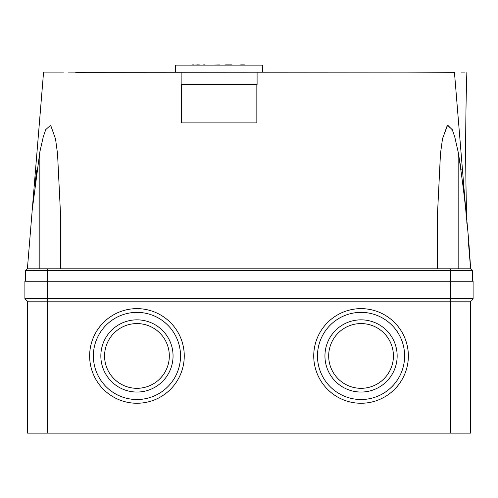 <?xml version="1.0" encoding="UTF-8"?>
<svg xmlns="http://www.w3.org/2000/svg" width="498" height="498" viewBox="0 0 498 498"><rect width="100%" height="100%" fill="white"/><g stroke="black" fill="none" stroke-linecap="round" stroke-linejoin="round"><path stroke-width="0.75" d="M68.475 72.086L454.425 72.086L75.677 72.335M175.545 72.086L175.545 65.114L262.695 65.114L262.695 72.086M256.844 84.536L256.844 122.882L181.397 122.882L181.397 84.536M198.329 65.114L200.321 65.114M199.997 64.865L196.797 65.114M198.459 64.865L194.345 65.114M192.602 64.865L194.096 64.865M203.558 64.865L205.052 64.865M221.486 65.114L214.016 65.114L219.369 64.865M224.971 64.865L232.193 65.114M226.466 64.865L231.944 64.865M240.908 65.114L238.418 65.114M244.394 64.865L240.659 64.865M197.831 64.865L196.984 64.865M257.093 72.086L257.093 84.536L181.148 84.536L181.148 72.086M455.209 81.622L454.444 72.335L398.4 72.086M393.42 72.086L363.54 72.086M89.64 355.945A47.31 47.31 0 0 0 136.95 403.255A47.31 47.31 0 0 0 184.26 355.945A47.31 47.31 0 0 0 136.95 308.636A47.31 47.31 0 0 0 89.64 355.945M313.74 355.945A47.31 47.31 0 0 0 361.05 403.255A47.31 47.31 0 0 0 408.36 355.945A47.31 47.31 0 0 0 361.05 308.636A47.31 47.31 0 0 0 313.74 355.945M180.525 355.945A43.575 43.575 0 0 0 136.95 312.371A43.575 43.575 0 0 0 93.375 355.945A43.575 43.575 0 0 0 136.95 399.521A43.575 43.575 0 0 0 180.525 355.945M404.625 355.945A43.575 43.575 0 0 0 361.05 312.371A43.575 43.575 0 0 0 317.475 355.945A43.575 43.575 0 0 0 361.05 399.521A43.575 43.575 0 0 0 404.625 355.945M100.845 355.945A36.105 36.105 0 0 0 136.95 392.05A36.105 36.105 0 0 0 173.055 355.945A36.105 36.105 0 0 0 136.95 319.841A36.105 36.105 0 0 0 100.845 355.945M324.945 355.945A36.105 36.105 0 0 0 361.05 392.05A36.105 36.105 0 0 0 397.155 355.945A36.105 36.105 0 0 0 361.05 319.841A36.105 36.105 0 0 0 324.945 355.945M169.32 355.945A32.37 32.37 0 0 0 136.95 323.575A32.37 32.37 0 0 0 104.58 355.945A32.37 32.37 0 0 0 136.95 388.315A32.37 32.37 0 0 0 169.32 355.945M393.42 355.945A32.37 32.37 0 0 0 361.05 323.575A32.37 32.37 0 0 0 328.68 355.945A32.37 32.37 0 0 0 361.05 388.315A32.37 32.37 0 0 0 393.42 355.945M75.677 72.086L123.255 72.086M466.558 219.55L454.425 72.086C470.884 72.086 470.884 72.086 454.425 72.086L454.338 72.086M63.495 72.086L43.575 72.086L63.495 72.086M464.902 72.086L463.24 72.086M462.574 72.086L461.391 72.086M465.755 209.783L463.308 185.673M461.192 169.974L458.16 151.971L454.749 136.894L452.252 129.586L447.347 125.259L442.467 138.954L440.456 153.845L437.493 213.997L440.481 153.571L442.535 138.6L447.64 125.098L452.383 129.897L454.811 137.112L458.16 151.977C464.211 190.69 468.357 229.628 470.61 268.796L468.469 242.775M60.507 268.796L47.31 268.796L47.31 270.539L25.647 270.539L27.39 268.796L32.245 209.783L39.84 151.971L43.251 136.894L45.748 129.586L50.653 125.259L55.533 138.954L57.544 153.845L60.507 213.997L60.507 268.796L60.507 213.997L60.507 268.796L437.493 268.796L437.493 213.997L437.493 268.796L470.61 268.796L472.353 270.539L472.353 281.246M36.808 169.974L34.692 185.673M32.245 209.783L43.575 72.086M454.444 72.335L455.689 87.43M456.691 99.625L457.587 110.488M457.662 111.44L458.994 127.6M461.291 155.538L461.378 156.584M462.474 169.924L463.943 187.796M464.472 194.232L465.051 201.267M466.439 218.136L466.327 216.711M466.302 216.425L466.159 214.663M466.153 214.638L465.929 211.887M465.86 211.084L465.686 208.961M465.636 208.351L465.225 203.371M464.908 199.524L464.746 197.563M464.317 192.278L463.37 180.818M463.084 177.338L461.883 162.753M461.216 154.617L456.934 102.607M456.871 101.829L456.025 91.508M455.956 90.698L455.757 88.271M455.558 85.843L454.469 72.602M455.645 86.901L456.019 91.451M456.865 101.71L459.125 129.187M463.146 178.091L464.559 195.278M464.609 195.895L465.113 201.983M465.705 209.141L465.879 211.27M24.9 298.676L27.39 301.166L47.31 301.166L47.31 298.676L24.9 298.676L24.9 281.246L47.31 281.246L47.31 298.676L473.1 298.676L473.1 281.246L47.31 281.246L47.31 270.539L450.69 270.539L450.69 268.796M47.31 268.796L27.39 268.796M25.647 270.539L25.647 281.246M472.353 270.539L450.69 270.539L450.69 433.136L27.39 433.136L27.39 301.166M47.31 433.136L47.31 301.166L470.61 301.166L470.61 433.136L450.69 433.136M473.1 298.676L470.61 301.166M39.84 268.796L39.84 151.971M458.16 151.971L458.16 268.796M466.875 72.086C465.281 122.078 465.281 172.513 466.875 223.378"/></g></svg>

